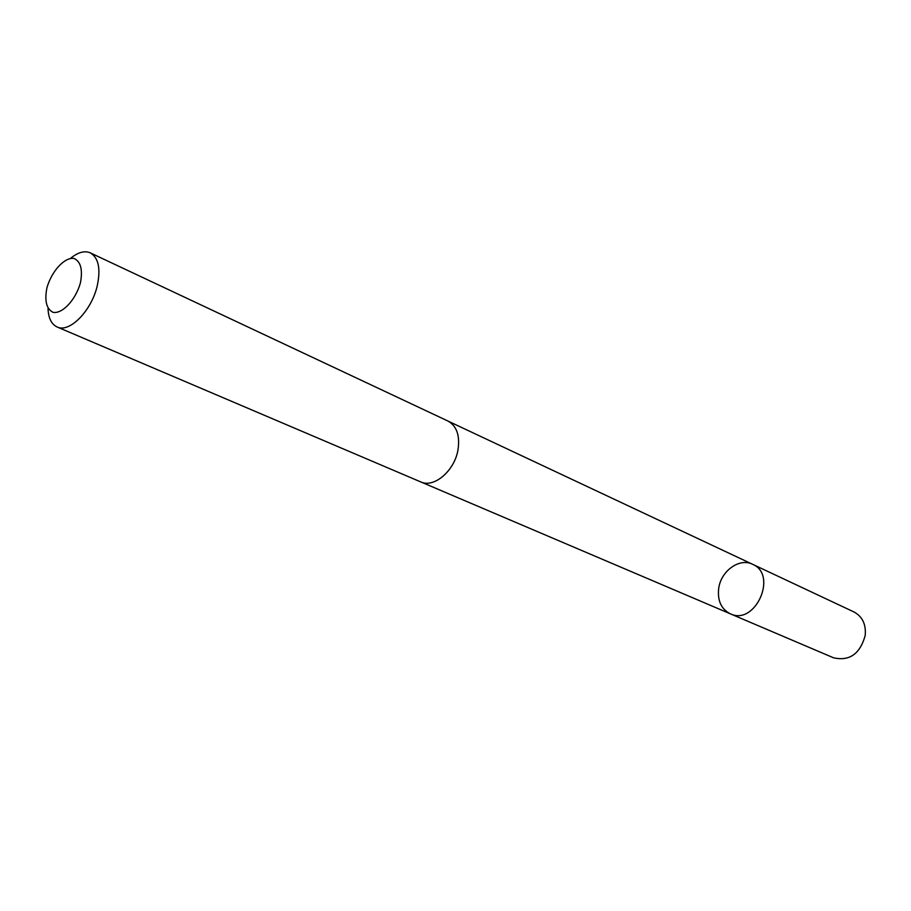<?xml version="1.0" encoding="UTF-8"?>
<svg xmlns="http://www.w3.org/2000/svg" width="911" height="911" viewBox="0 0 911 911"><rect width="100%" height="100%" fill="white"/><g stroke="black" fill="none" stroke-linecap="round" stroke-linejoin="round"><path stroke-width="1.37" d="M718.699 588.369C720.943 570.958 739.527 557.555 752.554 564.273C778.199 574.716 755.219 626.028 730.36 613.832C721.227 609.129 717.333 600.634 718.699 588.369M833.508 657.788C849.451 661.409 860.018 653.984 865.199 635.525C866.179 624.422 862.455 616.576 854.028 611.987L752.554 564.273C778.199 574.716 755.219 626.028 730.36 613.832L833.508 657.788M48.032 308.556C48.42 318.144 51.437 324.282 57.097 326.969L420.7 481.896C433.852 488.342 454.384 471.055 457.948 450.114C460.146 435.72 456.81 426.041 447.961 421.041L90.291 252.859C84.518 250.434 77.936 252.267 70.523 258.36M57.097 326.969C69.384 333.267 91.544 310.867 97.226 285.872C100.87 268.756 98.559 257.745 90.291 252.859M80.487 282.581C82.867 269.405 80.658 261.343 73.859 258.405C64.351 257.153 51.437 271.444 46.871 288.058C44.423 301.006 46.507 309.102 53.123 312.359C62.517 314.067 75.875 299.639 80.487 282.581M421.326 482.147L730.36 613.832M448.565 421.349L752.554 564.273"/></g></svg>
